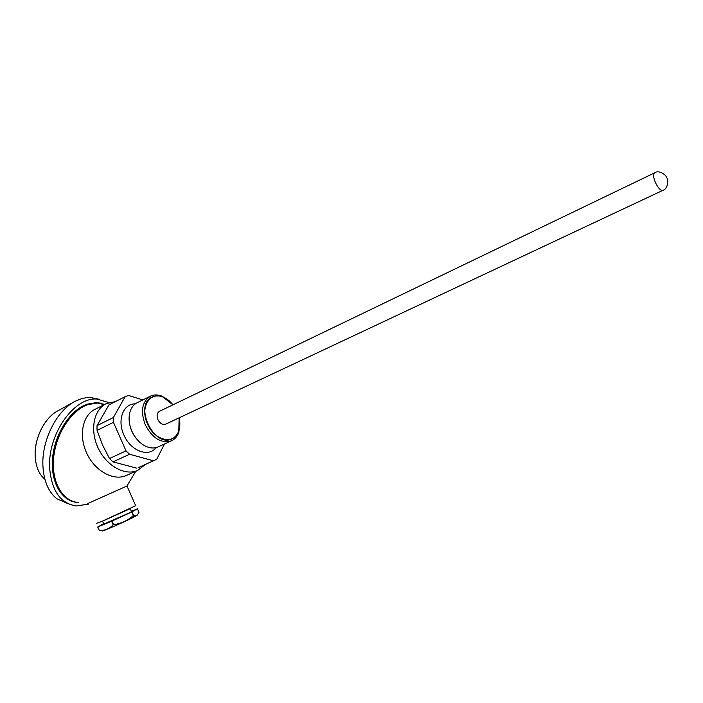 <?xml version="1.0" encoding="UTF-8"?>
<svg xmlns="http://www.w3.org/2000/svg" width="703" height="703" viewBox="0 0 703 703"><rect width="100%" height="100%" fill="white"/><g stroke="black" fill="none" stroke-linecap="round" stroke-linejoin="round"><path stroke-width="1.05" d="M126.953 486.019L87.805 503.524M126.786 475.307L126.153 475.588C113.42 481.212 94.949 471.054 86.759 453.277C78.393 435.57 82.585 415.113 95.195 409.234L105.714 403.9M78.341 502.469L78.042 502.443C62.374 501.239 51.257 481.863 53.621 457.89C55.845 433.944 71.188 410.464 87.717 404.664L97.322 403.021L104.624 404.453L97.594 403.03L87.717 404.664C71.135 410.49 55.765 434.085 53.604 458.092C51.31 482.126 62.567 501.441 78.314 502.46M96.645 523.278L101.636 521.512L135.661 505.694M145.407 464.455L137.551 470.509C124.853 476.116 106.338 465.808 98.077 447.881C89.65 430.025 93.754 409.454 106.329 403.584L115.371 401.615M72.049 501.046L69.764 500.422M97.963 402.678L100.23 403.285M68.279 503.787L56.627 498.638C48.463 491.828 43.902 481.142 42.953 466.599C41.275 440.676 56.706 410.253 75.537 401.105L81.891 398.557L87.137 397.555L90.221 397.45L96.917 399.04C73.833 397.019 47.25 434.797 49.685 468.523C51.776 491.019 60.607 503.489 76.188 505.94L88.27 504.209M96.917 399.04L108.851 402.582M104.729 404.401L96.513 402.591L86.864 404.243C70.256 410.06 54.843 433.628 52.611 457.671C50.238 481.74 61.407 501.195 77.154 502.417L78.472 502.496M90.221 397.45L98.482 399.128M71.548 501.169L73.402 501.52M101.627 403.548L99.87 402.933M129.616 508.946L103.174 520.861L129.616 508.946M102.515 521.143L103.789 524.043L127.489 513.752L131.566 511.67L130.24 508.647M103.649 523.717L97.708 527.004L112.049 521.028L132.05 511.837L137.454 508.787L131.408 511.301M137.454 508.787L139.001 512.32L137.05 515.317L133.289 515.589C127.665 520.589 121.109 523.603 113.64 524.64L113.174 524.842C109.404 528.761 104.809 530.66 99.378 530.545L97.708 527.004M137.393 515.071L132.19 517.953C121.496 523.217 100.248 532.435 102.453 530.862M133.632 515.431L132.05 511.837M133.289 515.589L131.707 512.004M99.378 530.545L97.814 526.969M113.64 524.64L112.049 521.028M113.174 524.842L111.584 521.231M132.814 516.767L135.363 515.738M172.938 404.831L163.105 397.116C149.809 390.991 139.721 407.45 147.463 423.821C154.537 441.115 174.748 445.184 178.799 430.754L179.133 417.81M169.423 400.991L162.059 396.176C157.903 394.541 154.071 394.515 150.574 396.097C142.068 401.536 140.301 411.106 145.257 424.788C152.463 438.312 161.198 443.655 171.444 440.834C174.942 439.252 177.411 436.37 178.861 432.187L179.906 422.96M150.178 396.29L137.349 402.652C133.64 404.471 131.127 407.766 129.809 412.529C128.394 418.373 129.08 424.586 131.874 431.167C135.117 438.189 139.66 443.189 145.503 446.177C150.029 448.294 154.203 448.549 158.017 446.959L171.444 440.834M135.31 403.874L135.187 403.874C123.236 403.584 116.962 420.06 123.877 434.92C130.38 450.614 147.99 457.556 155.794 448.048L156.189 447.583M142.841 399.937L128.526 395.438L125.134 396.685L113.376 417.547L113.438 422.336L126.013 450.878L109.492 458.549L113.016 461.88L129.554 454.261L153.403 460.773L138.922 467.363M138.333 467.627L156.707 459.305L164.511 443.997M154.88 460.219L153.403 460.773M129.554 454.261L126.013 450.878M113.376 417.547L97.049 425.614L96.988 427.96L97.076 430.35L113.438 422.336M97.049 425.614L108.947 404.858L125.134 396.685M136.848 468.18L113.016 461.88M109.492 458.549L102.462 444.832L97.076 430.35M137.103 439.516C133.139 434.964 130.626 429.709 129.58 423.768M173.008 404.796C166.673 397.3 160.064 394.568 153.184 396.589L152.366 396.931C133.403 404.445 153.693 448.119 171.883 438.936L171.954 438.9C178.703 435.219 181.119 428.171 179.212 417.775M654.458 172.92L159.484 411.308C156.997 412.881 156.479 415.649 157.92 419.603C160.003 423.522 162.534 425.06 165.513 424.225L165.627 424.164M44.93 479.376C39.122 474.437 35.888 466.862 35.212 456.66C34.008 438.452 44.825 417.178 58.314 410.578L73.841 402.046M654.537 172.885C652.982 174.142 653.298 177.402 655.486 182.683C658.175 188.079 660.583 190.654 662.709 190.416C669.722 188.307 667.455 176.427 666.541 177.85C667.112 175.645 659.054 169.353 654.537 172.885M126.848 486.142L135.907 471.115M104.185 404.673L97.594 403.03M135.741 505.87L127.015 486.063M137.551 470.509L126.153 475.588M97.322 403.021L95.538 402.591M35.185 456.511C34.043 438.391 44.676 417.318 58.314 410.578M35.651 461.115L35.194 456.642M162.894 396.931L162.059 396.176M178.808 431.027L178.861 432.187M165.513 424.225L662.709 190.416"/></g></svg>
